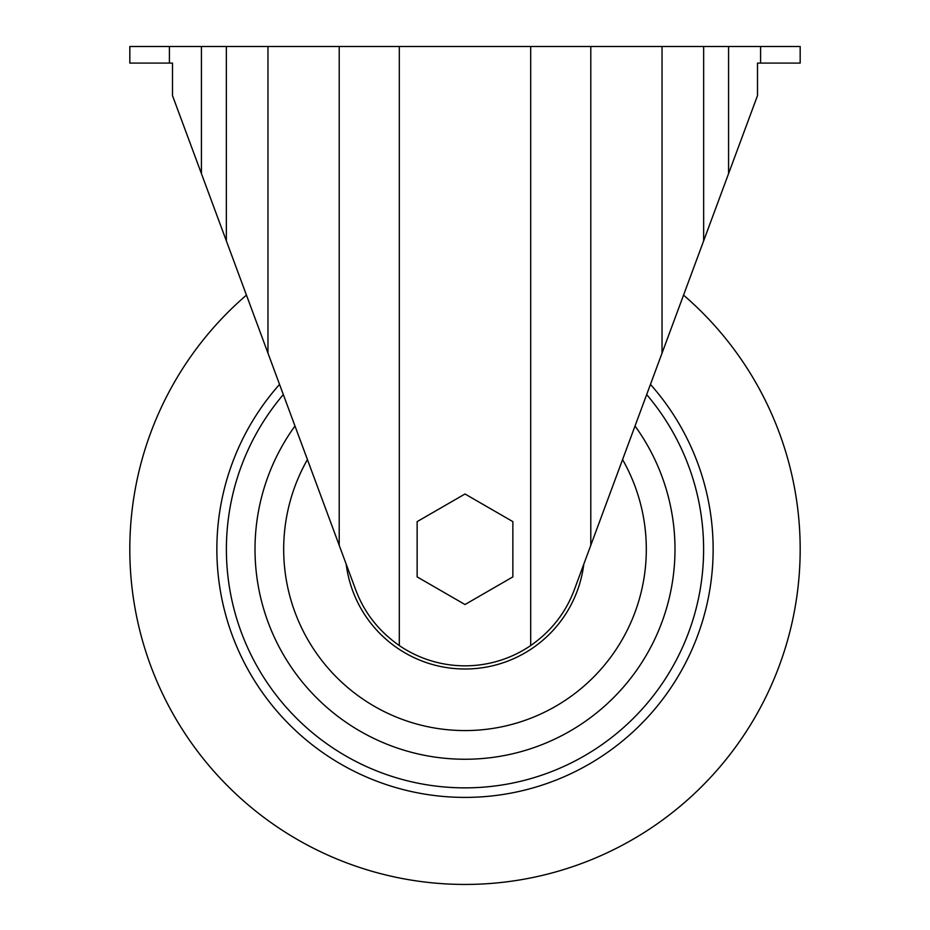 <?xml version="1.0" encoding="UTF-8"?>
<svg xmlns="http://www.w3.org/2000/svg" width="930" height="930" viewBox="0 0 930 930"><rect width="100%" height="100%" fill="white"/><g stroke="black" fill="none" stroke-linecap="round" stroke-linejoin="round"><path stroke-width="1.4" d="M760.589 63.089L757.508 63.089L757.508 95.592L574.31 589.783C565.754 612.649 551.211 631.249 530.693 645.56A116.576 116.576 0 0 1 399.307 645.56C378.708 631.144 364.165 612.556 355.69 589.783L172.492 95.592L172.492 63.089L169.411 63.089L169.411 46.5L800.172 46.5L800.172 63.089L760.589 63.089L760.589 46.5M169.411 46.5L129.828 46.5L129.828 63.089L169.411 63.089M417.14 521.625L417.14 576.891L465 604.535L512.86 576.891L512.86 521.625L465 493.993L417.14 521.625M683.538 295.124A335.172 335.172 0 0 1 604.814 853.88A335.172 335.172 0 0 1 246.462 295.124M201.426 173.631L201.426 46.5M728.574 173.631L728.574 46.5M226.35 240.882L226.35 46.5M267.968 353.133L267.968 46.5M339.206 545.294L339.206 46.5M530.693 645.56L530.693 46.5M399.307 645.56L399.307 46.5M590.794 545.294L590.794 46.5M662.032 353.133L662.032 46.5M703.65 240.882L703.65 46.5M650.442 384.392A248.136 248.136 0 0 1 553.199 781.2A248.136 248.136 0 0 1 279.558 384.392M646.676 394.576A238.603 238.603 0 0 1 547.41 773.179A238.603 238.603 0 0 1 283.325 394.576M635.016 426.01A209.994 209.994 0 0 1 529.786 749.01A209.994 209.994 0 0 1 294.984 426.01M622.577 459.583A181.304 181.304 0 0 1 511.384 724.54A181.304 181.304 0 0 1 307.423 459.583M583.808 564.161A119.738 119.738 0 0 1 346.193 564.161"/></g></svg>
